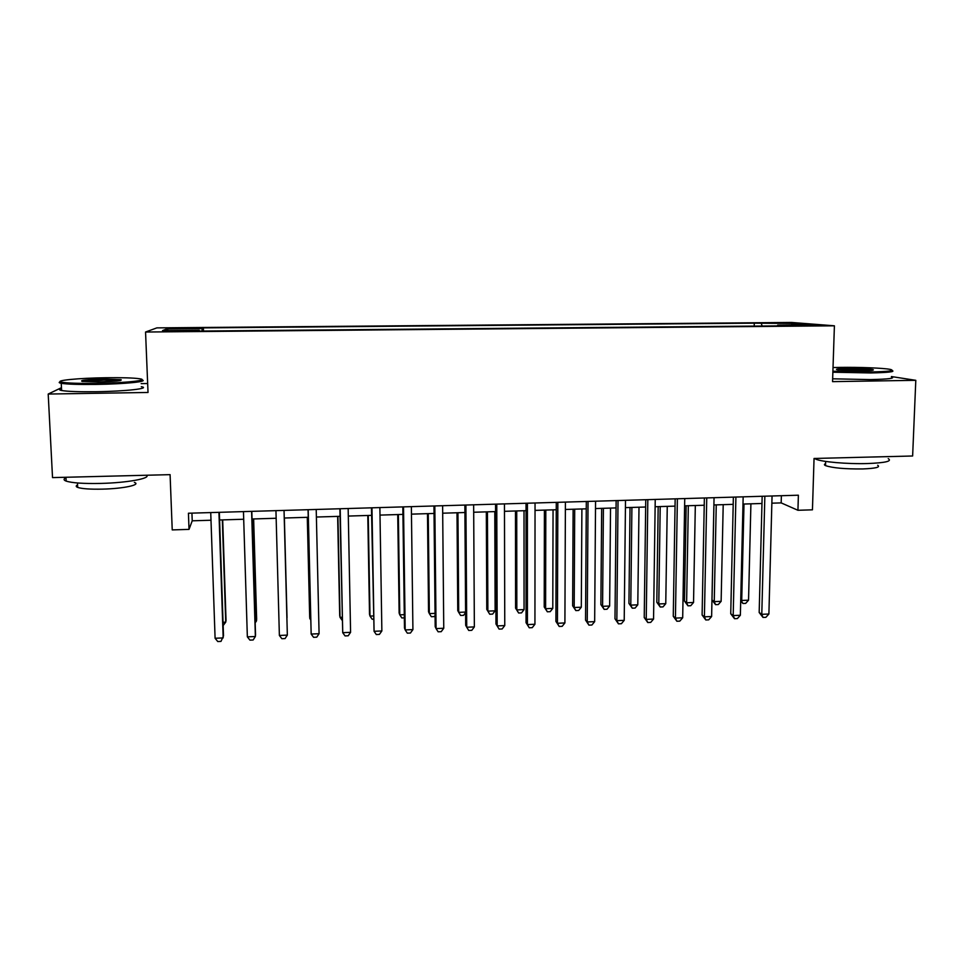 <?xml version="1.0" encoding="UTF-8"?>
<svg xmlns="http://www.w3.org/2000/svg" width="964" height="964" viewBox="0 0 964 964"><rect width="100%" height="100%" fill="white"/><g stroke="black" fill="none" stroke-linecap="round" stroke-linejoin="round"><path stroke-width="1.45" d="M173.785 331.471L184.895 330.857L164.29 331.327L173.785 331.471M147.661 383.515L141.166 383.612M791.528 322.458L156.843 327.881L145.552 332.026L834.402 325.808L791.528 322.458M61.467 387.685L48.2 394.047L52.526 477.602L170.086 474.649L172.231 529.911L189.028 529.381L192.222 520.813L210.995 520.235M834.402 325.808L832.559 381.636L915.8 380.322L891.447 376.562M915.8 380.322L912.631 455.996L814.05 458.466L812.447 509.823L797.939 510.281L798.385 495.207L188.426 513.234L189.028 529.381M803.59 325.145L791.492 325.555L804.446 325.796L816.568 325.386L803.59 325.145L803.566 325.808M199.355 331.074L199.283 330.278L197.897 331.086L785.539 325.82L777.683 325.145L777.382 325.904M199.283 330.278L162.53 330.604L166.676 328.917L202.139 328.616L203.38 327.881L754.282 323.145L792.288 323.482L809.519 324.868L777.683 325.145M48.2 394.047L148.022 392.469L145.552 332.026M771.863 503.184L781.177 502.895L797.939 510.281M219.599 519.982L243.699 519.247M252.05 518.994L276.15 518.258M284.247 518.017L308.239 517.282M316.385 517.029L340.039 516.318M348.305 516.065L371.598 515.354M379.997 515.101L402.928 514.402M411.459 514.137L434.041 513.451M442.693 513.197L464.925 512.523M473.698 512.246L495.58 511.583M504.473 511.318L526.031 510.655M535.032 510.39L556.252 509.739M565.386 509.462L586.269 508.823M595.511 508.546L616.068 507.92M625.419 507.63L645.663 507.016M655.122 506.727L675.053 506.124M684.621 505.835L704.226 505.244M713.902 504.943L733.206 504.353M742.991 504.064L761.982 503.485M781.382 495.713L781.177 502.895M191.932 513.125L192.222 520.813M762.138 326.037L761.415 323.747M754.21 326.109L754.282 323.145M203.488 331.038L203.38 327.881M202.139 328.616L202.078 331.05M791.384 325.025L792.288 323.482M166.676 328.917L168.242 330.556M762.163 496.279L759.174 612.514L761.789 614.321L764.85 496.195M768.898 614.008L765.874 617.322L763.03 617.442L761.789 614.321L768.898 614.008L772.056 495.99M763.03 617.442L759.174 612.514M743.991 504.027L741.714 600.464L748.546 600.174L750.908 503.823M740.726 599.789L742.955 603.488L740.701 600.885M748.546 600.174L745.678 603.38L742.955 603.488M832.908 371.236L870.323 371.971C888.796 371.574 895.46 370.706 890.326 369.405C883.795 368.055 858.984 367.091 840.114 367.392L833.029 367.549M891.977 370.465C895.664 371.743 888.567 372.562 870.685 372.948L832.872 372.212M862.467 370.779L837.294 369.778C834.752 369.116 838.114 368.682 847.38 368.489C859.719 368.417 868.251 368.79 872.974 369.598C874.601 370.212 871.095 370.61 862.467 370.779M871.504 370.369L847.705 369.417L838.21 369.923M888.218 458.623C892.423 461.202 885.458 462.841 867.323 463.551C847.163 464.154 821.183 461.852 815.725 459.105L814.616 458.454M877.674 465.263C880.686 467.203 875.661 468.42 862.611 468.95C844.994 469.094 832.631 467.986 825.521 465.624C824.051 464.913 824.075 464.25 825.582 463.648M891.435 376.876C895.713 378.274 888.712 379.189 870.432 379.599L832.655 378.804M96.087 383.359C125.935 382.985 150.517 380.226 139.479 378.732C133.285 377.876 122.259 377.539 106.401 377.731C79.325 378.033 53.116 380.527 61.672 382.178C67.143 383.166 78.626 383.564 96.087 383.359M141.744 379.9C149.528 381.491 124.705 384.058 96.002 384.431C78.831 384.624 67.251 384.25 61.25 383.311L60.732 383.202C58.792 382.768 58.684 382.298 60.407 381.78M98.774 381.889L82.145 381.395C79.385 380.31 86.64 379.539 103.931 379.081L121.018 379.671C122.729 380.72 115.306 381.455 98.774 381.889M119.873 380.635L103.859 380.093L82.808 381.491M146.54 475.24C151.095 478.397 127.176 482.831 100.605 483.422C83.627 483.759 72.143 482.988 66.167 481.108C63.455 480.084 63.395 478.963 65.998 477.734M134.358 482.41C141.503 484.747 123.537 488.676 102.449 489.134C90.255 489.387 82.012 488.808 77.698 487.41C75.77 486.651 75.722 485.808 77.578 484.892M141.298 386.697C151.203 388.384 126.176 391.312 96.34 391.709C79.181 391.926 67.613 391.517 61.612 390.504C58.9 389.95 58.864 389.336 61.515 388.661M733.363 497.135L730.736 613.755L733.194 615.574L735.906 497.05M740.364 615.249L737.376 618.575L734.52 618.707L733.194 615.574L740.364 615.249L743.16 496.846M734.52 618.707L730.736 613.755M704.371 497.99L702.105 615.008L704.407 616.827L706.745 497.918M711.625 616.514L708.685 619.852L705.805 619.973L704.407 616.827L711.625 616.514L714.047 497.701M705.805 619.973L702.105 615.008M675.161 498.846L673.27 616.261L675.427 618.105L677.379 498.786M682.693 617.779L679.789 621.129L676.885 621.25L675.427 618.105L682.693 617.779L684.741 498.569M676.885 621.25L673.27 616.261M645.76 499.714L644.229 617.526L646.229 619.382L647.82 499.653M653.556 619.057L650.688 622.407L647.772 622.539L646.229 619.382L653.556 619.057L655.231 499.436M647.772 622.539L644.229 617.526M713.938 504.943L711.998 599.957L714.252 601.62L721.132 601.331L723.205 504.666M716.252 504.871L714.252 601.62L715.553 604.657L711.998 599.957M721.132 601.331L718.301 604.536L715.553 604.657M686.151 505.787L684.488 601.102L686.609 602.777L693.538 602.488L695.321 505.51M688.32 505.726L686.609 602.777L687.983 605.826L684.488 601.102M693.538 602.488L690.754 605.705L687.983 605.826M658.183 506.642L656.809 602.259L658.786 603.946L665.763 603.657L667.257 506.365M660.207 506.582L658.786 603.946L660.232 607.007L656.809 602.259M665.763 603.657L663.015 606.886L660.232 607.007M630.022 507.498L628.938 603.428L630.781 605.127L637.794 604.826L638.999 507.221M631.902 507.438L630.781 605.127L632.288 608.188L628.938 603.428M637.794 604.826L635.083 608.067L632.288 608.188M616.141 500.593L614.996 618.804L616.84 620.671L618.032 500.533M624.214 620.346L621.394 623.708L618.454 623.841L616.84 620.671L624.214 620.346L625.503 500.316M618.454 623.841L614.996 618.804M601.669 508.353L600.885 604.597L602.584 606.308L609.646 606.019L610.537 508.088M603.404 508.305L602.584 606.308L604.163 609.381L600.885 604.597M609.646 606.019L606.983 609.26L604.163 609.381M586.317 501.473L585.546 620.081L587.245 621.961L588.04 501.425M594.668 621.635L591.896 625.009L588.932 625.142L587.245 621.961L594.668 621.635L595.559 501.208M588.932 625.142L585.546 620.081M573.122 509.221L572.64 605.79L574.195 607.501L581.304 607.212L581.894 508.956M574.701 509.173L574.195 607.501L575.833 610.586L572.64 605.79M581.304 607.212L578.677 610.465L575.833 610.586M556.276 502.365L555.903 621.382L557.433 623.274L557.843 502.316M564.904 622.937L562.181 626.323L559.192 626.455L557.433 623.274L564.904 622.937L565.41 502.087M559.192 626.455L555.903 621.382M544.395 510.101L544.214 606.971L545.612 608.706L552.782 608.404L553.059 509.836M545.817 510.052L545.612 608.706L547.335 611.791L544.214 606.971M552.782 608.404L550.191 611.67L547.335 611.791M526.031 503.256L526.043 622.684L527.416 624.588L527.416 503.22M534.936 624.25L532.261 627.648L529.248 627.781L527.416 624.588L534.936 624.25L535.044 502.991M529.248 627.781L526.043 622.684M515.463 510.98L515.583 608.176L516.837 609.911L524.054 609.61L524.018 510.715M516.728 510.944L516.837 609.911L518.632 613.008L515.583 608.176M524.054 609.61L521.512 612.887L518.632 613.008M495.556 504.16L495.966 623.985L497.183 625.913L496.773 504.124M504.762 625.576L502.124 628.974L499.099 629.106L497.183 625.913L504.762 625.576L504.461 503.895M499.099 629.106L495.966 623.985M486.326 511.86L486.772 609.381L487.868 611.128L495.135 610.827L494.785 511.607M487.447 511.836L487.868 611.128L489.736 614.237L486.772 609.381M495.135 610.827L492.628 614.104L489.736 614.237M464.865 505.064L465.684 625.311L466.733 627.239L465.913 505.028M474.36 626.913L471.782 630.323L468.733 630.456L466.733 627.239L474.36 626.913L473.649 504.799M456.996 512.764L457.755 610.586L458.707 612.357L465.6 612.068M457.948 512.728L458.707 612.357L460.635 615.466L463.551 615.345L465.6 612.61M433.957 505.98L435.186 626.636L436.065 628.588L434.824 505.955M443.753 628.251L441.211 631.673L438.138 631.806L436.065 628.588L443.753 628.251L442.621 505.726M427.474 513.655L428.546 611.815L429.342 613.598L435.053 613.357M428.257 513.631L429.342 613.598L431.342 616.707L434.282 616.586L435.077 615.502M402.832 506.895L404.47 627.974L405.181 629.938L403.518 506.871M412.917 629.6L410.423 633.035L407.338 633.167L405.181 629.938L412.917 629.6L411.363 506.642M397.734 514.559L399.132 613.044L399.771 614.839L404.29 614.646M398.361 514.547L399.771 614.839L401.855 617.96L404.338 617.852M371.465 507.823L374.068 631.299L371.971 507.811M381.865 630.962L379.418 634.396L376.309 634.541L374.068 631.299L381.865 630.962L379.876 507.57M367.79 515.475L369.513 614.285L369.995 616.092L373.309 615.948M368.248 515.463L369.995 616.092L372.152 619.213L373.369 619.165M339.882 508.751L342.726 632.673L340.196 508.751M350.583 632.336L348.197 635.782L345.052 635.915L342.726 632.673L350.583 632.336L348.161 508.51M337.641 516.391L339.702 615.526L340.027 617.346L342.099 617.261M337.93 516.379L340.027 617.346L342.172 620.358M308.058 509.691L311.167 634.059L308.191 509.691M319.084 633.71L316.734 637.168L313.577 637.312L311.167 634.059L319.084 633.71L316.216 509.45M307.287 517.307L309.673 616.779L309.842 618.623L310.673 618.587M307.396 517.307L309.842 618.623L310.697 619.792M279.379 635.457L281.874 638.71L285.055 638.578L287.344 635.107L284.043 510.402L287.344 635.107L279.379 635.457L275.945 510.643M287.019 617.731L284.38 518.005L287.019 617.731M251.604 511.366L255.376 636.505L247.35 636.855L243.458 511.607M251.809 511.354L255.52 634.469L255.376 636.505L253.134 639.988L249.929 640.12L247.35 636.855M255.111 620.912L256.508 620.864L256.641 618.996L253.64 518.945M255.171 622.937L256.508 620.864L253.448 518.945M218.936 512.33L223.178 637.915L215.093 638.264L210.73 512.571M219.346 512.318L223.503 635.866L220.985 641.397L217.768 641.542L215.093 638.264M223.046 622.262L225.733 622.154L226.034 620.286L222.684 519.885M223.154 625.54L225.733 622.154L222.323 519.897M825.654 461.419L825.521 465.624M815.725 459.105L815.749 458.43M872.263 370.272L872.974 369.598M61.612 390.504L61.25 383.311M77.481 482.976L77.698 487.41M66.167 481.108L65.974 477.264M120.187 380.575L121.018 379.671M61.672 382.178L60.732 383.202"/></g></svg>
